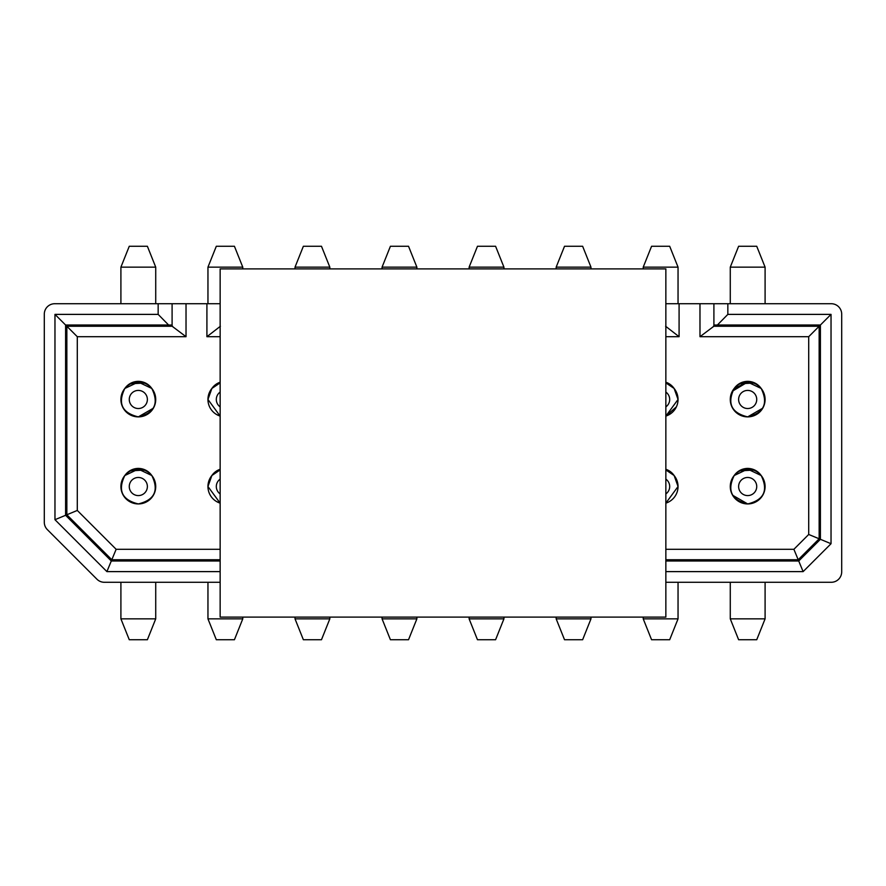 <?xml version="1.0" encoding="UTF-8"?>
<svg xmlns="http://www.w3.org/2000/svg" width="886" height="886" viewBox="0 0 886 886"><rect width="100%" height="100%" fill="white"/><g stroke="black" fill="none" stroke-linecap="round" stroke-linejoin="round"><path stroke-width="1.33" d="M151.727 388.367A16.358 16.358 0 0 0 124.937 388.323M151.727 475.417A16.358 16.358 0 0 0 124.937 475.372M151.805 388.467L138.316 382.065L124.826 388.467A17.41 17.41 0 0 1 151.805 388.467A16.369 16.369 0 0 0 124.826 388.467C117.528 403.429 122.024 412.909 138.316 416.885A17.41 17.41 0 0 1 120.906 399.475A17.41 17.41 0 0 1 138.316 382.065A17.41 17.41 0 0 1 155.726 399.475A17.41 17.41 0 0 1 138.316 416.885L129.611 414.548L138.316 416.885C154.607 412.909 159.115 403.429 151.805 388.467C142.79 378.975 133.797 378.975 124.826 388.467L138.316 382.065L124.826 388.467A17.41 17.41 0 0 1 138.316 382.065L151.805 388.467L138.316 382.065A17.41 17.41 0 0 1 151.805 388.467L147.663 384.291M145.404 382.985L129.688 383.826M128.226 384.845L124.97 388.289M129.611 501.609L138.316 503.935C154.618 499.959 159.115 490.49 151.805 475.527C142.79 466.025 133.797 466.025 124.826 475.527L138.316 469.115L151.805 475.527L138.316 469.115L124.826 475.527A17.41 17.41 0 0 1 151.805 475.527L147.663 471.352M145.404 470.034L129.688 470.876M128.226 471.895L124.97 475.339M220.149 382.863L211.876 388.467A17.41 17.41 0 0 1 220.149 382.863L211.876 388.467L220.149 382.863A17.41 17.41 0 0 0 220.149 416.088L216.66 414.548L220.149 416.088L207.955 399.475L211.876 388.467A17.41 17.41 0 0 1 220.149 382.863M207.955 399.475L207.988 400.494L207.955 399.475M220.149 469.27A16.369 16.369 0 0 0 211.876 475.527A17.41 17.41 0 0 1 220.149 469.912L211.876 475.527L220.149 469.912A17.41 17.41 0 0 0 220.149 503.137L216.66 501.609M207.955 486.525L207.988 487.544M120.906 399.475L120.939 400.494L120.906 399.475M138.316 416.885L153.4 408.18L154.098 406.84L153.4 408.18L138.316 416.885M155.726 303.721L155.726 267.151L120.906 267.151L120.906 303.721M155.726 267.151L147.375 246.264L129.267 246.264L120.906 267.151M129.267 246.264L147.375 246.264M120.906 486.525L120.939 487.544M153.4 495.23L154.086 493.89L153.4 495.23M120.906 618.849L155.726 618.849L147.375 639.736L129.267 639.736L120.906 618.849L120.906 582.279M129.267 639.736L147.375 639.736M216.738 383.826L220.149 382.243A16.358 16.358 0 0 0 211.998 388.312M216.738 470.876L220.149 469.292A16.358 16.358 0 0 0 211.998 475.361M215.287 384.845L212.02 388.289M215.287 471.895L212.02 475.339M242.775 267.151L207.955 267.151L216.317 246.264L234.425 246.264L242.775 267.151L242.775 268.89M234.425 246.264L216.317 246.264M207.955 582.279L207.955 618.849L242.775 618.849L242.775 617.11M207.955 618.849L216.317 639.736L234.425 639.736L242.775 618.849M329.836 268.89L329.836 267.151L295.016 267.151L295.016 268.89M295.016 618.849L329.836 618.849L321.474 639.736L303.366 639.736L295.016 618.849L295.016 617.11M329.836 267.151L321.474 246.264L303.366 246.264L295.016 267.151M303.366 639.736L321.474 639.736M220.149 582.279L104.338 582.279A10.444 10.444 0 0 1 96.951 579.222L47.357 529.629A10.444 10.444 0 0 1 44.3 522.242L44.3 314.165A10.444 10.444 0 0 1 54.744 303.721L158.162 303.721L158.162 314.386L54.965 314.386L54.965 519.694L106.896 571.614L111.293 560.982L65.597 515.287L54.965 519.694M220.149 382.22L211.876 388.467A16.369 16.369 0 0 1 220.149 382.22M220.149 560.982L111.293 560.982L111.813 559.742L66.849 514.766L65.597 515.287L65.597 325.018L54.965 314.386M220.149 559.742L111.813 559.742L116.144 549.298L77.292 510.447L66.849 514.766L66.849 326.258L65.597 325.018L168.606 325.018L158.162 314.386M168.606 325.018L172.094 325.04L172.094 303.721L158.162 303.721M172.094 325.04L172.094 326.225L186.027 336.702L186.027 303.721L172.094 303.721M220.149 303.721L206.914 303.721L206.914 336.702L220.381 326.258M172.56 326.258L66.849 326.258L77.292 336.702L186.027 336.702M151.805 475.527L138.316 469.115A17.41 17.41 0 0 1 151.805 475.527A16.369 16.369 0 0 0 124.826 475.527C117.528 490.49 122.024 499.959 138.316 503.935A17.41 17.41 0 0 1 120.906 486.525A17.41 17.41 0 0 1 138.316 469.115A17.41 17.41 0 0 1 155.726 486.525A17.41 17.41 0 0 1 138.316 503.935M211.876 475.527L207.955 486.525L220.149 503.137M138.316 477.476A9.048 9.048 0 0 1 147.375 486.525A9.048 9.048 0 0 1 138.316 495.584A9.048 9.048 0 0 1 129.267 486.525A9.048 9.048 0 0 1 138.316 477.476M138.316 390.416A9.048 9.048 0 0 1 147.375 399.475A9.048 9.048 0 0 1 138.316 408.524A9.048 9.048 0 0 1 129.267 399.475A9.048 9.048 0 0 1 138.316 390.416M220.149 406.873A9.048 9.048 0 0 1 220.149 392.077M220.149 493.923A9.048 9.048 0 0 1 220.149 479.127M416.885 268.89L416.885 267.151L382.065 267.151L382.065 268.89M382.065 618.849L416.885 618.849L408.524 639.736L390.416 639.736L382.065 618.849L382.065 617.11M416.885 267.151L408.524 246.264L390.416 246.264L382.065 267.151M390.416 246.264L408.524 246.264M665.851 582.279L831.256 582.279A10.444 10.444 0 0 0 841.7 571.835L841.7 314.165A10.444 10.444 0 0 0 831.256 303.721L727.838 303.721L727.838 314.386L831.035 314.386L831.035 543.716L803.126 571.614L665.851 571.614M220.149 571.614L106.896 571.614M186.027 303.721L206.914 303.721M665.851 303.721L727.838 303.721M734.195 475.527A16.369 16.369 0 0 1 761.174 475.527C768.472 490.49 763.976 499.959 747.684 503.935C731.382 499.959 726.885 490.49 734.195 475.527C743.166 466.025 752.159 466.025 761.174 475.527L747.684 469.115A17.41 17.41 0 0 1 765.094 486.525A17.41 17.41 0 0 1 747.684 503.935A17.41 17.41 0 0 1 730.274 486.525A17.41 17.41 0 0 1 747.684 469.115L734.195 475.527A17.41 17.41 0 0 1 747.684 469.115L734.195 475.527M734.195 388.467A16.369 16.369 0 0 1 761.174 388.467C768.472 403.429 763.976 412.909 747.684 416.885C731.382 412.909 726.885 403.429 734.195 388.467C743.166 378.975 752.159 378.975 761.174 388.467L747.684 382.065A17.41 17.41 0 0 1 765.094 399.475A17.41 17.41 0 0 1 747.684 416.885A17.41 17.41 0 0 1 730.274 399.475A17.41 17.41 0 0 1 747.684 382.065L734.195 388.467A17.41 17.41 0 0 1 747.684 382.065L732.368 391.202L747.684 382.065A17.41 17.41 0 0 1 761.174 388.467L747.684 382.065L747.684 381.368M665.851 416.077A17.41 17.41 0 0 0 665.851 382.863L674.124 388.467A17.41 17.41 0 0 0 665.851 382.863L674.124 388.467L665.851 382.22A16.369 16.369 0 0 1 674.124 388.467L678.045 399.475L665.851 416.088L676.406 406.84M665.851 469.27A16.369 16.369 0 0 1 674.124 475.527L678.045 486.525L665.851 503.137A17.41 17.41 0 0 0 665.851 469.923L674.124 475.527A17.41 17.41 0 0 0 665.851 469.912L674.124 475.527L665.851 469.912M713.906 303.721L713.906 325.04L717.394 325.018L727.838 314.386M717.394 325.018L820.403 325.018L831.035 314.386M665.851 559.742L798.208 559.742L793.889 549.298L808.708 534.468L820.403 539.308L798.729 560.982L798.208 559.742L819.151 538.799L819.151 326.258L820.403 325.018L820.403 539.308L831.035 543.716M665.851 560.982L798.729 560.982L803.126 571.614M665.619 326.258L679.086 336.702L665.851 336.702M713.44 326.258L819.151 326.258L808.708 336.702L699.984 336.702L713.906 326.225L713.906 325.04M673.98 475.339A16.358 16.358 0 0 0 665.851 469.292L667.712 470.034M669.971 471.352L674.102 475.494M665.851 479.127A9.048 9.048 0 0 1 665.851 493.923M674.036 388.367A16.358 16.358 0 0 0 665.851 382.231L667.712 382.985M669.971 384.291L674.102 388.445M665.851 392.077A9.048 9.048 0 0 1 665.851 406.873M734.339 388.289L737.595 384.845M739.057 383.826L754.772 382.985M757.032 384.291L761.152 388.445M747.684 390.416A9.048 9.048 0 0 1 756.733 399.475A9.048 9.048 0 0 1 747.684 408.524A9.048 9.048 0 0 1 738.625 399.475A9.048 9.048 0 0 1 747.684 390.416M734.339 475.339L737.595 471.895M739.057 470.876L754.772 470.034M757.032 471.352L761.152 475.494M747.684 477.476A9.048 9.048 0 0 1 756.733 486.525A9.048 9.048 0 0 1 747.684 495.584A9.048 9.048 0 0 1 738.625 486.525A9.048 9.048 0 0 1 747.684 477.476M761.174 475.527A17.41 17.41 0 0 0 747.684 469.115L761.174 475.527L747.684 469.115M761.085 388.367A16.358 16.358 0 0 0 734.306 388.323M761.085 475.417A16.358 16.358 0 0 0 734.306 475.372M747.684 416.885L762.757 408.18L763.455 406.84M730.274 486.525L730.308 487.544M732.6 495.23L747.673 503.935M675.708 495.23L676.406 493.89L675.708 495.23M730.274 399.475L730.308 400.494L730.274 399.475M762.757 495.23L763.455 493.89L762.757 495.23M469.115 618.849L503.935 618.849L495.584 639.736L477.476 639.736L469.115 618.849L469.115 617.11M503.935 268.89L503.935 267.151L469.115 267.151L469.115 268.89M643.225 618.849L678.045 618.849L669.683 639.736L651.575 639.736L643.225 618.849L643.225 617.11M678.045 303.721L678.045 267.151L643.225 267.151L643.225 268.89M765.094 267.151L730.274 267.151L738.625 246.264L756.733 246.264L765.094 267.151L765.094 303.721M730.274 582.279L730.274 618.849L765.094 618.849L765.094 582.279M556.164 617.11L556.164 618.849L590.984 618.849L590.984 617.11M590.984 267.151L556.164 267.151L564.526 246.264L582.634 246.264L590.984 267.151L590.984 268.89M477.476 639.736L495.584 639.736M503.935 267.151L495.584 246.264L477.476 246.264L469.115 267.151M651.575 639.736L669.683 639.736M678.045 267.151L669.683 246.264L651.575 246.264L643.225 267.151M756.733 246.264L738.625 246.264M730.274 618.849L738.625 639.736L756.733 639.736L765.094 618.849M756.733 639.736L738.625 639.736M556.164 618.849L564.526 639.736L582.634 639.736L590.984 618.849M582.634 246.264L564.526 246.264M220.149 617.11L220.149 268.89L665.851 268.89L665.851 617.11L220.149 617.11M138.316 382.065L138.316 381.368M77.292 510.447L77.292 336.702M220.149 549.298L116.144 549.298M808.708 534.468L808.708 336.702M699.984 336.702L699.973 303.721M679.086 303.721L679.086 336.702M220.149 336.702L206.914 336.702M665.851 549.298L793.889 549.298M155.726 618.849L155.726 582.279M207.955 267.151L207.955 303.721M329.836 618.849L329.836 617.11M416.885 618.849L416.885 617.11M503.935 618.849L503.935 617.11M678.045 618.849L678.045 582.279M730.274 267.151L730.274 303.721M556.164 267.151L556.164 268.89"/></g></svg>
